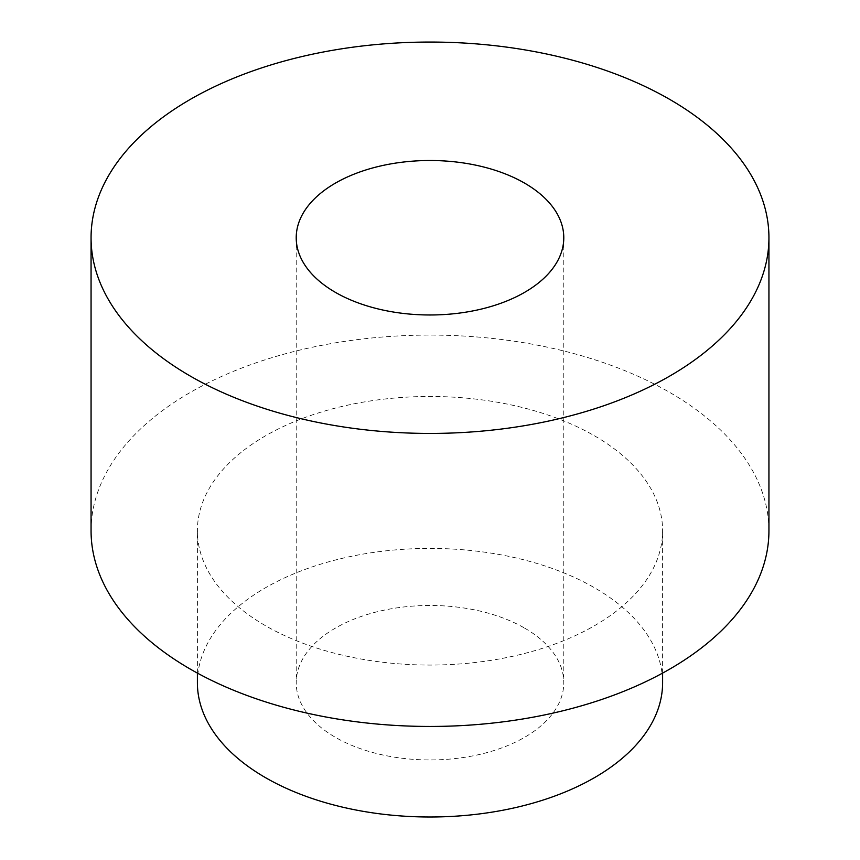 <?xml version="1.0" encoding="UTF-8"?>
<svg xmlns="http://www.w3.org/2000/svg" width="860" height="860" viewBox="0 0 860 860"><rect width="100%" height="100%" fill="white"/><g stroke="black" fill="none" stroke-linecap="round" stroke-linejoin="round"><path stroke-width="0.64" stroke-dasharray="4.3 3.22" d="M91.063 530.77A338.937 195.682 180 0 1 300.29 349.977A338.937 195.682 180 0 1 669.671 392.396A338.937 195.682 180 0 1 768.937 530.77M594.475 435.805A232.608 134.289 180 0 1 662.608 530.77A232.608 134.289 180 0 1 430 665.059A232.608 134.289 180 0 1 197.392 530.77A232.608 134.289 180 0 1 340.99 406.694A232.608 134.289 180 0 1 594.475 435.805M197.392 682.711A232.608 134.289 180 0 1 340.99 558.634A232.608 134.289 180 0 1 594.475 587.745A232.608 134.289 180 0 1 662.608 682.711M524.6 628.09A133.784 77.239 180 0 1 563.784 682.711A133.784 77.239 180 0 1 481.191 754.07A133.784 77.239 180 0 1 335.4 737.321A133.784 77.239 180 0 1 296.216 682.711A133.784 77.239 180 0 1 378.808 611.353A133.784 77.239 180 0 1 524.6 628.09M662.608 673.101L662.608 530.77M197.392 673.101L197.392 530.77M296.216 237.747L296.216 682.711M563.784 237.747L563.784 682.711"/><path stroke-width="1.29" d="M335.4 292.357A133.784 77.239 0 0 0 481.191 309.106A133.784 77.239 0 0 0 563.784 237.747A133.784 77.239 0 0 0 430 160.508A133.784 77.239 0 0 0 296.216 237.747A133.784 77.239 0 0 0 335.4 292.357M669.671 99.373A338.937 195.682 180 0 1 768.937 237.747A338.937 195.682 180 0 1 430 433.429A338.937 195.682 180 0 1 91.063 237.747A338.937 195.682 180 0 1 300.29 56.953A338.937 195.682 180 0 1 669.671 99.373M768.937 237.747L768.937 530.77A338.937 195.682 180 0 1 430 726.453A338.937 195.682 180 0 1 91.063 530.77L91.063 237.747M662.608 673.101L662.608 682.711A232.608 134.289 180 0 1 430 817A232.608 134.289 180 0 1 197.392 682.711L197.392 673.101"/></g></svg>
